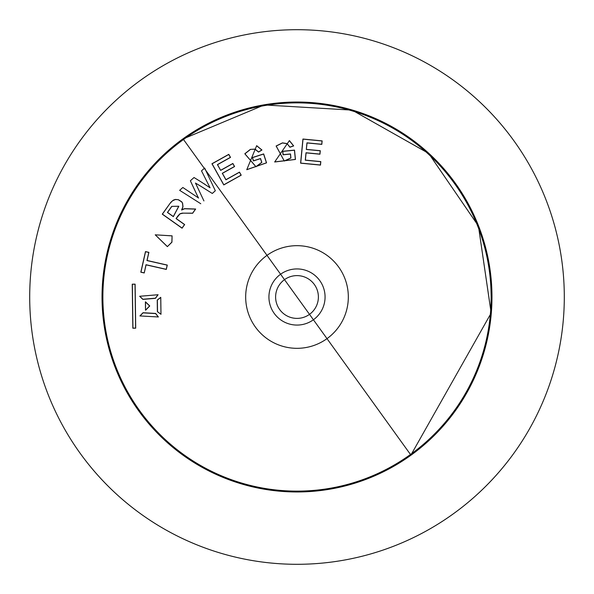 <?xml version="1.0" encoding="UTF-8"?>
<svg xmlns="http://www.w3.org/2000/svg" width="594" height="594" viewBox="0 0 594 594"><rect width="100%" height="100%" fill="white"/><g stroke="black" fill="none" stroke-linecap="round" stroke-linejoin="round"><path stroke-width="0.89" d="M204.67 168.043L204.299 168.362L204.67 168.043L205.784 170.419L204.67 168.043M170.872 202.25L173.411 200.089L175.408 199.436L178.423 199.725L181.712 201.789L182.603 203.237L182.982 206.719L181.942 209.63L184.63 208.65L195.656 209.029L192.649 213.268L183.152 213.142L179.989 213.877L176.188 218.555L184.652 224.554L182.068 228.193L162.281 214.167L170.872 202.25M135.113 284.147L135.714 328.178L132.841 328.215L132.247 284.184L135.113 284.147L132.351 284.281L132.945 328.118L135.618 328.081L135.016 284.244M158.086 294.728L155.45 298.337L142.857 299.391L139.649 296.272L158.086 294.728L139.79 296.272L142.857 299.257L155.428 298.195L157.952 294.75M145.508 310.187L149.606 305.969L145.396 301.863L145.508 310.187L145.537 301.863L149.747 305.969L145.649 310.179M139.917 315.934L143.035 312.726L155.658 313.439L158.39 316.973L139.917 315.934L158.256 316.958L155.635 313.58L143.035 312.86L140.058 315.926M157.38 311.664L157.224 300.059L160.759 297.327L160.989 314.3L157.38 311.664L160.967 314.174L160.744 297.46L157.358 300.081L157.514 311.65M144.231 272.958L140.815 272.186L145.485 251.596L148.901 252.368L147.06 260.484L167.293 265.072L166.305 269.431L146.072 264.842L144.231 272.958L146.005 264.724L166.238 269.312L167.181 265.147L146.948 260.558L148.79 252.443L145.56 251.708L140.934 272.111L144.164 272.846M206.356 171.636L208.991 177.264M210.499 180.479L215.325 190.771L213.09 192.746M195.805 183.717L195.441 183.056L201.277 186.538L196.956 183.94M180.502 189.56L182.848 187.489L197.936 197.594L182.848 187.489L179.655 190.325L200.772 203.735M197.869 196.763L198.567 198.077L197.936 197.594M197.423 195.886L190.37 180.776L197.854 196.733M197.267 179.485L197.72 179.767M204.299 168.362L201.507 170.857L210.068 187.801L201.166 181.935M204.217 183.813L204.73 184.14M201.507 170.857L202.057 170.352M266.996 255.361A51.322 51.322 0 0 0 255.361 327.004A51.322 51.322 0 0 0 327.004 338.639A51.322 51.322 0 0 0 338.639 266.996A51.322 51.322 0 0 0 266.996 255.361M280.591 274.228A28.067 28.067 0 0 1 319.772 280.591A28.067 28.067 0 0 1 313.409 319.772A28.067 28.067 0 0 1 274.228 313.409A28.067 28.067 0 0 1 280.591 274.228M309.504 314.352A21.384 21.384 0 0 0 314.352 284.496A21.384 21.384 0 0 0 284.496 279.648A21.384 21.384 0 0 0 279.648 309.504A21.384 21.384 0 0 0 309.504 314.352M171.807 206.437L167.553 212.429L173.322 216.52L178.727 206.267L171.733 206.378L178.824 206.244L173.351 216.662L167.426 212.459L171.733 206.378M178.423 199.725L175.416 199.532L172.55 200.742L170.077 203.341L162.422 214.152L182.046 228.059L184.519 224.577L176.062 218.577L178.022 215.808L179.93 213.795L182.202 213.149L192.597 213.172L195.478 209.118L184.63 208.754L181.608 210.031L182.885 206.712L182.507 203.267L181.638 201.856L178.386 199.822M181.942 209.63L181.608 210.031M167.367 246.629L155.227 234.823L172.097 235.848L171.933 242.204L167.367 246.629L171.844 242.166L172.097 235.848M172.008 235.885L155.227 234.823M155.309 234.86L167.337 246.532M220.693 170.27L232.87 163.469L234.585 166.543L222.408 173.337L225.95 179.685L239.493 172.119L241.209 175.185L223.767 184.927L211.947 163.751L228.801 154.343L230.509 157.403L217.553 164.635L220.664 170.396L217.419 164.597L230.383 157.365L228.764 154.477L212.08 163.788L223.804 184.793L241.082 175.156L239.464 172.253L225.913 179.811L222.282 173.3L234.452 166.506L232.833 163.602L220.664 170.396M250.378 149.473L244.906 153.816L255.932 166.669L261.702 162.385L260.491 158.635L253.438 160.915L252.353 157.566L263.662 153.92L266.55 162.853L246.762 169.713L256.667 145.679L261.947 150L258.546 152.086L254.997 149.213L250.349 149.384L255.026 149.116L258.576 151.96L261.813 149.97L256.638 145.775L246.8 169.632L266.439 162.838L263.602 154.039L252.48 157.633L253.497 160.796L260.558 158.516L261.813 162.4L255.962 166.766L244.817 153.779L250.349 149.384M287.036 143.681L282.462 142.968L276.203 146.057L284.274 160.944L290.815 157.974L290.421 154.046L283.048 154.796L282.692 151.299L294.513 150.111L295.456 159.452L274.666 161.991L289.404 140.578L293.659 145.916L289.894 147.238L287.08 143.6L289.954 147.119L293.54 145.864L289.36 140.667L274.725 161.917L295.352 159.415L294.431 150.215L282.796 151.388L283.13 154.692L290.511 153.95L290.919 158.011L284.281 161.041L276.121 146.005L282.454 142.872L287.08 143.6M306.422 149.369L320.3 150.713L319.958 154.21L306.081 152.866L305.383 160.098L320.819 161.598L320.485 165.095L300.601 163.164L302.933 139.033L322.148 140.889L321.814 144.379L307.046 142.946L306.318 149.458L306.957 142.842L321.725 144.275L322.045 140.978L303.022 139.137L300.705 163.083L320.396 164.991L320.715 161.687L305.279 160.187L305.999 152.762L319.869 154.106L320.196 150.802L306.318 149.458M201.128 181.913L194.023 177.524L190.37 180.776M203.928 200.921L195.82 183.754M201.277 186.538L212.296 193.466L215.325 190.771L205.784 170.419M297 491.973A194.973 194.973 0 0 0 491.973 297A194.973 194.973 0 0 0 297 102.027A194.973 194.973 0 0 0 102.027 297A194.973 194.973 0 0 0 297 491.973M297 29.7A267.3 267.3 0 0 0 29.7 297A267.3 267.3 0 0 0 297 564.3A267.3 267.3 0 0 0 564.3 297A267.3 267.3 0 0 0 297 29.7M102.146 297A194.854 194.854 0 0 0 297 491.854A194.854 194.854 0 0 0 491.854 297A194.854 194.854 0 0 0 297 102.146A194.854 194.854 0 0 0 102.146 297M183.509 139.508A194.119 194.119 0 0 0 139.508 410.491A194.119 194.119 0 0 0 410.491 454.492A194.119 194.119 0 0 0 454.492 183.509A194.119 194.119 0 0 0 183.509 139.508M183.101 138.937L410.899 455.063L491.164 313.038L478.422 225.987L428.682 153.408L352.086 110.12L264.248 104.945L183.101 138.937"/></g></svg>
